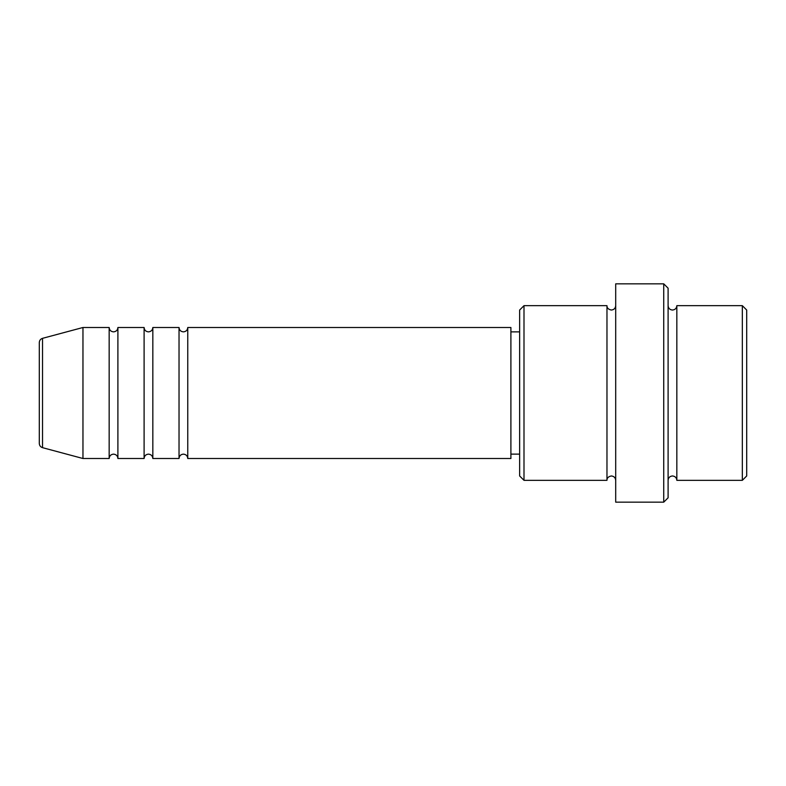 <?xml version="1.0" encoding="UTF-8"?>
<svg xmlns="http://www.w3.org/2000/svg" width="786" height="786" viewBox="0 0 786 786"><rect width="100%" height="100%" fill="white"/><g stroke="black" fill="none" stroke-linecap="round" stroke-linejoin="round"><path stroke-width="1.18" d="M39.3 443.451L39.3 342.549C39.428 340.417 40.508 339.012 42.532 338.334L42.532 447.666C40.508 446.988 39.428 445.583 39.3 443.451M187.766 327.497L187.766 458.503L510.9 458.503L510.9 327.497L187.766 327.497C187.51 330.149 186.056 331.604 183.403 331.869C180.751 331.604 179.296 330.149 179.031 327.497L179.031 458.503L152.838 458.503L152.838 327.497L179.031 327.497M144.103 327.497L144.103 458.503L117.9 458.503L117.9 327.497L144.103 327.497C144.359 330.149 145.813 331.604 148.466 331.869C151.118 331.604 152.572 330.149 152.838 327.497M109.166 327.497L109.166 458.503L82.962 458.503L82.962 327.497L109.166 327.497C109.421 330.149 110.885 331.604 113.538 331.869C116.181 331.604 117.645 330.149 117.9 327.497M742.338 305.666L746.7 310.038L746.7 475.962L742.338 480.334L742.338 305.666L676.834 305.666L676.834 480.334L742.338 480.334M523.997 480.334L519.634 475.962L519.634 310.038L523.997 305.666L523.997 480.334L606.969 480.334L606.969 305.666C606.9 307.965 608.354 309.419 611.331 310.038C613.984 309.772 615.438 308.318 615.703 305.666M663.738 283.834L668.1 288.197L668.1 497.803L663.738 502.166L663.738 283.834L615.703 283.834L615.703 502.166L663.738 502.166M668.1 305.666C668.355 308.318 669.819 309.772 672.462 310.038C675.115 309.772 676.579 308.318 676.834 305.666M510.9 454.131L519.634 454.131M42.532 447.666L82.962 458.503M42.532 338.334L82.962 327.497M523.997 305.666L606.969 305.666M510.9 331.869L519.634 331.869M606.969 480.334C606.9 478.035 608.354 476.581 611.331 475.962C613.984 476.228 615.438 477.682 615.703 480.334M676.834 480.334C676.579 477.682 675.115 476.228 672.462 475.962C669.819 476.228 668.355 477.682 668.1 480.334M117.9 458.503C117.645 455.851 116.181 454.396 113.538 454.131C110.885 454.396 109.421 455.851 109.166 458.503M152.838 458.503C152.572 455.851 151.118 454.396 148.466 454.131C145.813 454.396 144.359 455.851 144.103 458.503M187.766 458.503C187.51 455.851 186.056 454.396 183.403 454.131C180.751 454.396 179.296 455.851 179.031 458.503"/></g></svg>
